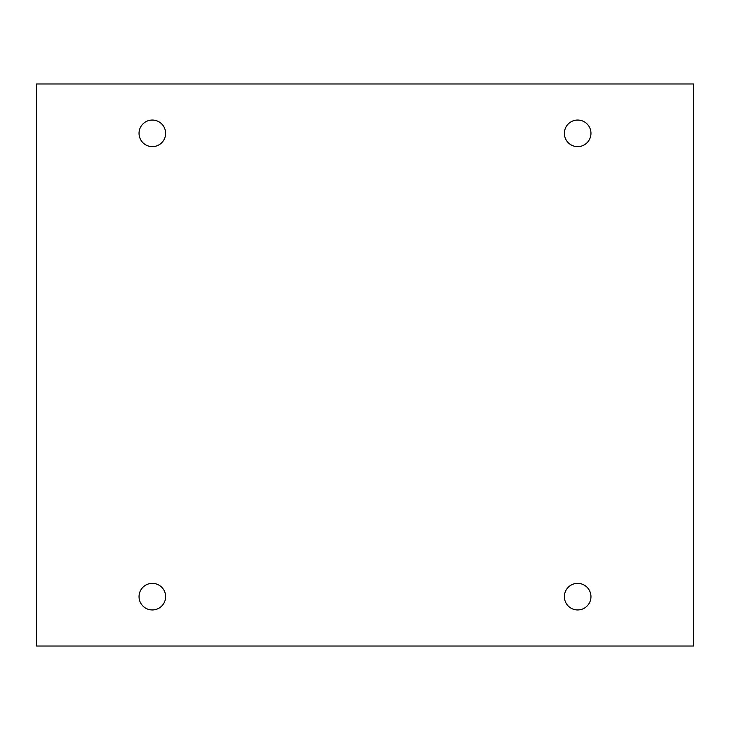 <?xml version="1.0" encoding="UTF-8"?>
<svg xmlns="http://www.w3.org/2000/svg" width="730" height="730" viewBox="0 0 730 730"><rect width="100%" height="100%" fill="white"/><g stroke="black" fill="none" stroke-linecap="round" stroke-linejoin="round"><path stroke-width="0.55" stroke-dasharray="3.65 2.74" d="M693.5 83.968L36.5 83.968L36.5 646.032L693.5 646.032L693.5 83.968M165.619 133.344A13.295 13.295 0 0 0 145.681 121.828A13.295 13.295 0 0 0 145.681 144.85A13.295 13.295 0 0 0 165.619 133.344M590.962 133.344A13.295 13.295 0 0 0 571.024 121.828A13.295 13.295 0 0 0 571.024 144.85A13.295 13.295 0 0 0 590.962 133.344M590.962 596.656A13.295 13.295 0 0 0 571.024 585.15A13.295 13.295 0 0 0 571.024 608.172A13.295 13.295 0 0 0 590.962 596.656M165.619 596.656A13.295 13.295 0 0 0 145.681 585.15A13.295 13.295 0 0 0 145.681 608.172A13.295 13.295 0 0 0 165.619 596.656"/><path stroke-width="1.09" d="M693.5 83.968L36.5 83.968L36.5 646.032L693.5 646.032L693.5 83.968M165.619 133.344A13.295 13.295 0 0 0 145.681 121.828A13.295 13.295 0 0 0 145.681 144.85A13.295 13.295 0 0 0 165.619 133.344M590.962 133.344A13.295 13.295 0 0 0 571.024 121.828A13.295 13.295 0 0 0 571.024 144.85A13.295 13.295 0 0 0 590.962 133.344M590.962 596.656A13.295 13.295 0 0 0 571.024 585.15A13.295 13.295 0 0 0 571.024 608.172A13.295 13.295 0 0 0 590.962 596.656M165.619 596.656A13.295 13.295 0 0 0 145.681 585.15A13.295 13.295 0 0 0 145.681 608.172A13.295 13.295 0 0 0 165.619 596.656"/></g></svg>
